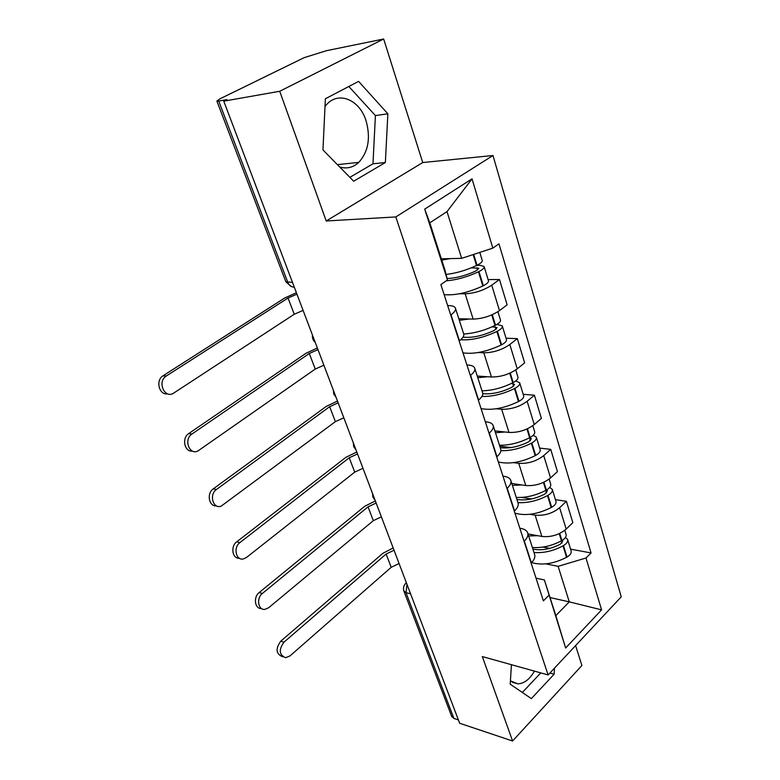 <?xml version="1.0" encoding="UTF-8"?>
<svg xmlns="http://www.w3.org/2000/svg" width="780" height="780" viewBox="0 0 780 780"><rect width="100%" height="100%" fill="white"/><g stroke="black" fill="none" stroke-linecap="round" stroke-linejoin="round"><path stroke-width="1.17" d="M534.456 671.122C529.747 679.292 524.218 683.533 517.861 683.855L510.432 680.852M324.997 106.499L326.332 104.881C338.354 90.617 359.687 99.762 366.054 120.754C370.802 137.875 368.375 151.749 358.771 162.396C353.135 167.544 346.788 169.075 339.709 166.988M383.653 39L279.727 91.27L223.762 101.166L459.644 723.245L512.587 741L482.332 656.575L548.106 674.934L621.241 596.837L492.979 155.512L422.74 162.542L383.653 39L326.41 50.71L304.171 57.652L219.804 98.904L216.889 101.069L218.722 101.059L287.8 282.38C289.234 285.694 291.379 287.245 294.235 287.04M512.587 741L581.899 665.496L575.601 645.577M279.727 91.27L326.215 220.984L395.811 216.938L548.106 674.934M223.762 101.166L226.951 99.596L218.722 101.059M458.386 719.92L453.901 718.429L451.649 716.303M528.001 533.939L541.866 536.435C551.011 537.361 559.114 534.914 566.163 529.103L572.832 522.658L566.397 501.316L559.63 507.712C552.493 513.484 544.323 515.96 535.129 515.151L529.961 514.293M519.831 528.226L520.913 528.421C524.345 529.054 526.558 530.419 527.543 532.506C528.567 535.109 527.495 537.976 524.316 541.086L531.346 562.77C534.475 559.63 535.519 556.725 534.466 554.053L527.836 533.413M555.418 499.658L566.397 501.316M511.787 483.493L525.769 485.521C535.012 486.164 543.27 483.639 550.543 477.925L557.447 471.617L550.729 449.377L543.738 455.618C536.367 461.282 528.041 463.846 518.749 463.33L513.474 462.647M514.274 511.105L514.537 510.871C517.774 507.8 518.895 505.001 517.891 502.486L510.929 480.851M539.653 448.09L550.729 449.377M502.944 476.141L504.036 476.297C507.507 476.814 509.71 478.043 510.656 479.993C511.641 482.45 510.491 485.189 507.195 488.231L506.942 488.456M494.881 430.911L508.979 432.422C518.329 432.764 526.754 430.141 534.251 424.554L541.388 418.402L534.388 395.197L527.153 401.271C519.548 406.809 511.056 409.471 501.657 409.266L496.246 408.779M496.714 456.895L496.977 456.671C500.331 453.677 501.54 451.006 500.584 448.656L493.291 425.958M523.204 394.329L534.388 395.197M485.326 421.775L486.427 421.882C489.928 422.263 492.122 423.365 493.028 425.168C493.964 427.44 492.716 430.053 489.313 433.017L489.04 433.241M477.243 376.048L491.459 376.994C500.906 377.013 509.506 374.293 517.247 368.833L524.638 362.866L517.325 338.627L509.827 344.506C501.979 349.908 493.301 352.677 483.815 352.804L478.247 352.531M478.345 400.247L478.618 400.023C482.108 397.118 483.405 394.582 482.508 392.428L474.844 368.589M506.035 338.208L517.325 338.627M466.918 364.981L468.029 365.05C471.549 365.274 473.743 366.22 474.61 367.868C475.478 369.944 474.142 372.421 470.603 375.277L470.33 375.492M458.815 318.747L473.158 319.088C482.703 318.747 491.478 315.919 499.483 310.606L507.136 304.844L499.492 279.513L491.722 285.178C483.6 290.423 474.747 293.299 465.163 293.797L459.401 293.777M459.137 340.967L459.42 340.753C463.037 337.954 464.431 335.575 463.593 333.616L455.549 308.568M488.104 279.591L499.492 279.513M447.671 305.584L448.783 305.604C452.341 305.672 454.526 306.442 455.335 307.915C456.144 309.777 454.711 312.088 451.025 314.847L450.743 315.061M550.036 597.577L569.264 601.858L558.129 566.319L545.785 563.862M536.016 578.175L544.372 579.94L555.838 615.654L569.264 601.858L601.585 609.862L565.636 648.014L544.372 579.94M441.353 258.814L461.653 258.346L447.008 211.614L429.799 222.826L444.922 269.948L447.466 279.971L440.866 284.602L543.377 600.873L548.759 595.452M447.466 279.971L424.71 209.118L472.027 178.854L492.843 248.128L461.653 258.346M558.129 566.319L585.995 558.002L591.035 552.932L498.956 243.838L492.843 248.128M585.995 558.002L601.585 609.862M492.979 155.512L395.811 216.938M511.426 664.697L510.217 684.206L531.356 698.617L554.112 674.212L554.502 668.099M422.74 162.542L326.215 220.984M325.367 98.767L322.959 149.926L353.671 181.214L385.359 162.532L387.865 113.802L358.595 81.373L325.367 98.767M570.56 549.149L591.035 552.932M565.636 648.014L555.838 615.654M447.008 211.614L472.027 178.854M429.799 222.826L424.71 209.118M522.327 692.465L540.793 672.886M549.871 673.042L554.112 674.212M349.869 177.343L372.976 163.81L375.414 115.577L348.826 86.483M375.414 115.577L387.865 113.802M372.976 163.81L385.359 162.532M283.92 642.223C278.587 649.789 279.152 654.956 285.607 657.716L289.975 655.922L391.199 567.313L386.119 554.034L283.92 642.223L280.722 641.209L382.853 553.332L392.827 548.145M282.818 656.799L282.409 656.663C275.954 653.903 275.398 648.755 280.722 641.209M533.968 552.513C543.748 553.196 553.429 550.972 563.024 545.854L563.472 545.591C566.836 543.553 568.201 541.495 567.577 539.389L565.461 537.488M567.703 539.809L571.077 550.817C571.701 552.942 570.346 555.019 567.001 557.057L566.553 557.31C553.878 563.823 542.207 565.578 531.55 562.575M564.798 530.303L566.036 534.349C566.65 536.435 565.276 538.502 561.912 540.53L561.454 540.793C551.85 545.912 542.149 548.155 532.36 547.492M562.341 540.286L562.819 540.891L560.371 544.157C550.758 549.159 541.593 550.807 532.876 549.091M537.849 535.714L528.655 535.957M549.832 548.389L542.958 547.092M399.077 563.511L391.199 567.313M394.036 550.222L386.119 554.034M262.382 593.453C256.171 598.075 258.122 610.399 264.878 609.394L268.69 607.727L373.327 520.65L368.033 506.844L262.382 593.453L259.174 592.556L364.757 506.249L375.356 500.955M261.427 608.478C254.816 609.16 253.081 597.09 259.174 592.556M517.959 502.661C527.846 503.071 537.703 500.721 547.511 495.592L547.969 495.339C551.421 493.321 552.854 491.312 552.26 489.323L549.744 487.422M552.386 489.723L555.906 501.228C556.501 503.236 555.087 505.255 551.655 507.283L551.197 507.536C537.781 514.244 525.691 516.126 514.946 513.172M549.139 479.095L550.66 484.078C551.236 486.047 549.803 488.046 546.351 490.064L545.883 490.327C536.035 495.446 526.168 497.815 516.262 497.435M546.419 490.035L547.414 490.873L544.869 494.052C535.012 499.054 525.7 500.848 516.906 499.424M521.771 484.945L512.401 485.413M531.521 498.956L521.527 497.425M381.371 516.828L373.327 520.65M376.135 503.022L368.033 506.844M239.918 542.587C233.064 547.394 235.97 560.859 243.399 558.948L246.49 557.476L354.734 472.124L349.235 457.772L239.918 542.587L236.71 541.827L345.95 457.294L356.791 452M239.362 558.246C232.352 559.045 230.266 546.341 236.71 541.827M500.897 450.694C510.968 450.898 521.118 448.402 531.346 443.206L531.823 442.952C535.353 440.944 536.855 439.013 536.299 437.151L533.208 435.289M536.416 437.512L540.101 449.553C540.657 451.444 539.175 453.394 535.665 455.413L535.187 455.666C521.44 462.384 509.165 464.48 498.352 461.974M532.798 425.695L534.632 431.671C535.168 433.514 533.666 435.445 530.127 437.453L529.649 437.707C519.558 442.825 509.506 445.341 499.492 445.253M529.483 437.794L531.356 438.74L528.703 441.821C518.612 446.823 509.135 448.773 500.263 447.671M505.021 431.993L495.456 432.724M511.212 447.554L499.795 446.209M362.973 468.293L354.734 472.124M357.523 453.931L349.235 457.772M216.46 489.489C208.855 494.51 213.018 509.281 221.111 506.191L335.39 421.639L329.667 406.692L216.46 489.489L213.252 488.875L326.362 406.351L337.477 401.066M216.401 505.83C208.933 506.815 206.407 493.369 213.252 488.875M481.933 396.454C492.404 396.688 503.256 394.056 514.478 388.547L514.966 388.294C518.593 386.305 520.163 384.442 519.655 382.717L515.697 381.001M519.753 383.058L523.614 395.665C524.131 397.42 522.581 399.302 518.973 401.3L518.486 401.554C504.397 408.272 491.927 410.611 481.055 408.584M515.746 369.944L517.9 377.003C518.408 378.709 516.838 380.562 513.191 382.561L512.704 382.805C502.359 387.913 492.112 390.585 481.991 390.819M511.436 383.448L514.605 384.365L511.836 387.328C501.423 392.36 491.751 394.475 482.8 393.685M487.558 376.73L477.779 377.735M343.824 417.797L335.39 421.639M338.149 402.841L329.667 406.692M191.958 434.011C183.476 439.286 189.267 455.52 197.935 450.957L315.256 369.057L309.29 353.486L191.958 434.011L188.76 433.553L305.974 353.291L317.363 348.017M192.484 451.074C184.528 452.332 181.447 438.029 188.76 433.553M460.648 339.768C471.569 340.431 483.639 337.662 496.86 331.471L497.357 331.217C501.092 329.238 502.729 327.473 502.271 325.894L496.987 324.412M502.369 326.206L506.405 339.407C506.873 341.026 505.255 342.82 501.55 344.799L501.052 345.052C486.603 351.77 473.918 354.373 462.998 352.862M497.923 311.688L500.448 319.927C500.897 321.487 499.258 323.252 495.514 325.221L495.007 325.465C484.399 330.554 473.977 333.392 463.739 333.976M492.17 326.81L497.113 327.6L494.227 330.437C482.508 335.878 472.105 338.11 463.018 337.145M469.336 318.991L459.322 320.307M323.885 365.206L315.256 369.057M317.977 349.635L309.29 353.486M166.325 375.979L166.13 376.116C156.897 381.888 164.785 399.282 173.726 393.071L294.255 314.252L288.035 298.019L166.325 375.979L163.137 375.706L284.719 297.989L296.4 292.734M167.573 393.822C159.198 395.44 155.298 380.484 162.942 375.833L163.137 375.706M446.287 280.8C456.7 279.932 467.415 276.929 478.442 271.791L478.959 271.547C482.8 269.597 484.517 267.92 484.107 266.506L480.373 265.356L476.716 265.424M484.195 266.789L488.426 280.644C488.855 282.087 487.159 283.793 483.337 285.743L482.83 285.997C468.01 292.715 455.11 295.601 444.132 294.665M479.788 252.398L482.196 260.267C482.596 261.661 480.88 263.328 477.029 265.268L476.512 265.522C466.264 270.299 456.115 273.273 446.062 274.433M471.354 267.803L478.842 268.271L475.829 270.972C465.621 275.662 456.046 278.177 447.096 278.499M450.323 258.609L441.763 260.101M303.098 310.401L294.255 314.252M296.946 294.157L288.035 298.019M465.163 293.797L473.158 319.088M483.815 352.804L491.459 376.994M501.657 409.266L508.979 432.422M518.749 463.33L525.769 485.521M535.129 515.151L541.866 536.435M470.603 375.277L478.618 400.023M489.313 433.017L496.977 456.671M507.195 488.231L514.537 510.871M451.025 314.847L459.42 340.753M509.827 344.506L517.247 368.833M527.153 401.271L534.251 424.554M543.738 455.618L550.543 477.925M559.63 507.712L566.163 529.103M491.722 285.178L499.483 310.606M406.985 584.366L406 592.673L453.901 718.429M410.563 593.794L406 592.673L403.777 590.801M292.461 282.36L285.86 281.824L291.466 286.621M285.763 281.551L216.889 101.069M405.249 583.889L406.36 582.709M563.024 545.854L566.553 557.31M563.472 545.591L567.001 557.057M559.718 533.432L561.912 540.53M561.346 540.852L562.019 543.036M559.25 533.647L561.454 540.793M547.511 495.592L551.197 507.536M547.969 495.339L551.655 507.283M543.923 482.206L546.351 490.064M545.766 490.386L546.556 492.94M543.446 482.43L545.883 490.327M531.346 443.206L535.187 455.666M531.823 442.952L535.665 455.413M527.446 428.776L530.127 437.453M529.542 437.804L530.439 440.719M526.958 429L529.649 437.707M514.478 388.547L518.486 401.554M514.966 388.294L518.973 401.3M510.247 372.996L513.191 382.561M512.792 383.546L513.63 386.246M509.74 373.21L512.704 382.805M496.86 331.471L501.052 345.052M497.357 331.217L501.55 344.799M492.268 314.701L495.514 325.221M495.31 326.898L496.07 329.375M491.751 314.915L495.007 325.465M478.442 271.791L482.83 285.997M478.959 271.547L483.337 285.743M473.674 254.407L477.029 265.268M477.038 267.715L477.721 269.929M473.138 254.582L476.512 265.522M517.861 683.855L512.197 682.207M358.771 162.396L337.409 164.648M390.946 542.071L393.471 548.73M372.518 493.467L372.889 497.201L375.073 500.214M353.33 442.865L353.701 446.667L355.933 449.728M333.333 390.146L333.713 394.017L335.985 397.127M312.488 335.156C312.107 338.042 313.014 340.421 315.188 342.284M451.844 716.82L403.962 591.328C402.86 587.983 403.669 585.146 406.399 582.816M166.13 376.116L162.942 375.833"/></g></svg>
